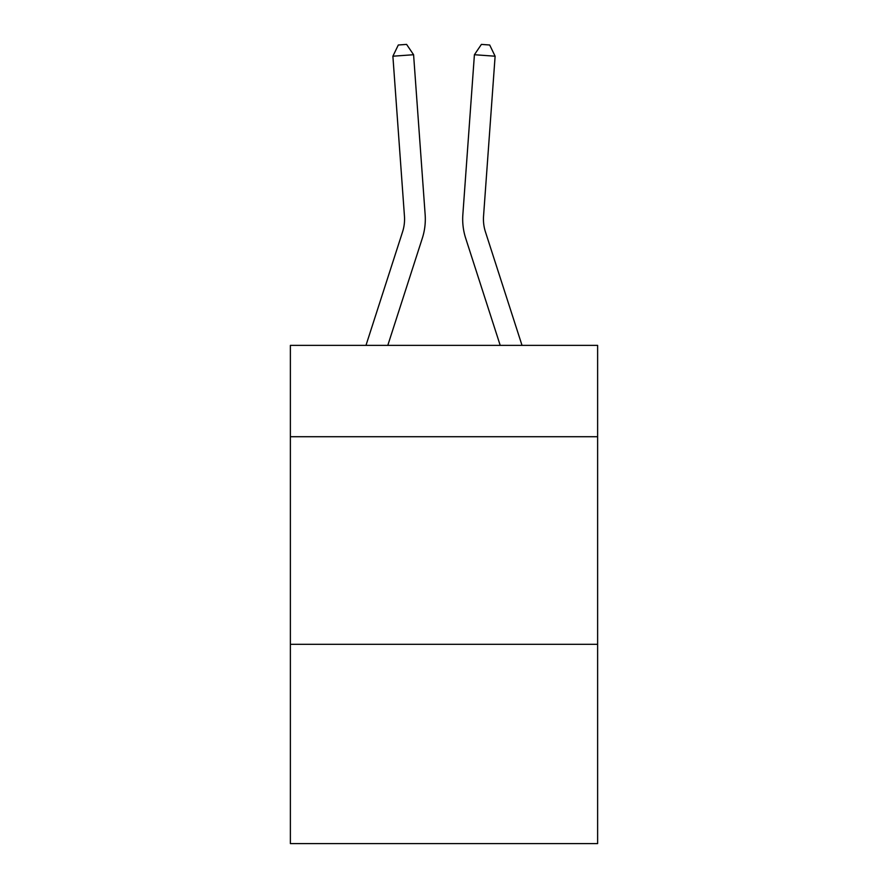 <?xml version="1.0" encoding="UTF-8"?>
<svg xmlns="http://www.w3.org/2000/svg" width="888" height="888" viewBox="0 0 888 888"><rect width="100%" height="100%" fill="white"/><g stroke="black" fill="none" stroke-linecap="round" stroke-linejoin="round"><path stroke-width="1.33" d="M597.624 436.718L597.624 345.377L290.376 345.377L290.376 436.718L597.624 436.718L597.624 843.6L290.376 843.6L290.376 436.718M597.624 644.311L290.376 644.311M422.311 238.273L387.79 345.377L422.311 238.273A62.282 62.282 120.6 0 0 425.152 214.663L413.586 54.723L425.152 214.663L413.586 54.723L425.152 214.663L413.586 54.723L425.152 214.663L413.586 54.723L425.152 214.663L413.586 54.723L425.152 214.663L413.586 54.723L425.152 214.663L413.586 54.723L425.152 214.663L413.586 54.723L425.152 214.663L413.586 54.723L425.152 214.663L413.586 54.723L425.152 214.663L413.586 54.723L425.152 214.663L413.586 54.723L425.152 214.663L413.586 54.723L425.152 214.663L413.586 54.723L425.152 214.663L413.586 54.723L425.152 214.663L413.586 54.723L425.152 214.663L413.586 54.723L425.152 214.663L413.586 54.723L425.152 214.663L413.586 54.723L425.152 214.663L413.586 54.723L425.152 214.663L413.586 54.723L425.152 214.663L413.586 54.723L425.152 214.663L413.586 54.723L425.152 214.663L413.586 54.723L425.152 214.663L413.586 54.723L425.152 214.663L413.586 54.723L425.152 214.663L413.586 54.723L425.152 214.663L413.586 54.723L425.152 214.663L413.586 54.723L425.152 214.663L413.586 54.723L425.152 214.663L413.586 54.723L425.152 214.663L413.586 54.723L425.152 214.663L413.586 54.723L425.152 214.663L413.586 54.723L425.152 214.663L413.586 54.723L425.152 214.663L413.586 54.723L392.885 56.21L398.312 44.999L406.593 44.4L413.586 54.723M402.553 231.901A41.514 41.514 -59.4 0 0 404.451 216.161A41.514 41.514 -59.4 0 1 402.553 231.901A41.514 41.514 -59.4 0 0 404.451 216.161A41.514 41.514 -59.4 0 1 402.553 231.901A41.514 41.514 -59.4 0 0 404.451 216.161A41.514 41.514 -59.4 0 1 402.553 231.901A41.514 41.514 -59.4 0 0 404.451 216.161A41.514 41.514 -59.4 0 1 402.553 231.901A41.514 41.514 -59.4 0 0 404.451 216.161A41.514 41.514 -59.4 0 1 402.553 231.901A41.514 41.514 -59.4 0 0 404.451 216.161A41.514 41.514 -59.4 0 1 402.553 231.901A41.514 41.514 -59.4 0 0 404.451 216.161A41.514 41.514 -59.4 0 1 402.553 231.901A41.514 41.514 -59.4 0 0 404.451 216.161A41.514 41.514 -59.4 0 1 402.553 231.901A41.514 41.514 -59.4 0 0 404.451 216.161A41.514 41.514 -59.4 0 1 402.553 231.901A41.514 41.514 -59.4 0 0 404.451 216.161A41.514 41.514 -59.4 0 1 402.553 231.901A41.514 41.514 -59.4 0 0 404.451 216.161A41.514 41.514 -59.4 0 1 402.553 231.901A41.514 41.514 -59.4 0 0 404.451 216.161A41.514 41.514 -59.4 0 1 402.553 231.901A41.514 41.514 -59.4 0 0 404.451 216.161A41.514 41.514 -59.4 0 1 402.553 231.901A41.514 41.514 -59.4 0 0 404.451 216.161A41.514 41.514 -59.4 0 1 402.553 231.901A41.514 41.514 -59.4 0 0 404.451 216.161A41.514 41.514 -59.4 0 1 402.553 231.901A41.514 41.514 -59.4 0 0 404.451 216.161A41.514 41.514 -59.4 0 1 402.553 231.901A41.514 41.514 -59.4 0 0 404.451 216.161A41.514 41.514 -59.4 0 1 402.553 231.901A41.514 41.514 -59.4 0 0 404.451 216.161A41.514 41.514 -59.4 0 1 402.553 231.901A41.514 41.514 -59.4 0 0 404.451 216.161A41.514 41.514 -59.4 0 1 402.553 231.901A41.514 41.514 -59.4 0 0 404.451 216.161A41.514 41.514 -59.4 0 1 402.553 231.901A41.514 41.514 -59.4 0 0 404.451 216.161A41.514 41.514 -59.4 0 1 402.553 231.901A41.514 41.514 -59.4 0 0 404.451 216.161A41.514 41.514 -59.4 0 1 402.553 231.901A41.514 41.514 -59.4 0 0 404.451 216.161A41.514 41.514 -59.4 0 1 402.553 231.901A41.514 41.514 -59.4 0 0 404.451 216.161A41.514 41.514 -59.4 0 1 402.553 231.901A41.514 41.514 -59.4 0 0 404.451 216.161A41.514 41.514 -59.4 0 1 402.553 231.901A41.514 41.514 -59.4 0 0 404.451 216.161A41.514 41.514 -59.4 0 1 402.553 231.901A41.514 41.514 -59.4 0 0 404.451 216.161A41.514 41.514 -59.4 0 1 402.553 231.901A41.514 41.514 -59.4 0 0 404.451 216.161A41.514 41.514 -59.4 0 1 402.553 231.901A41.514 41.514 -59.4 0 0 404.451 216.161A41.514 41.514 -59.4 0 1 402.553 231.901A41.514 41.514 -59.4 0 0 404.451 216.161A41.514 41.514 -59.4 0 1 402.553 231.901A41.514 41.514 -59.4 0 0 404.451 216.161A41.514 41.514 -59.4 0 1 402.553 231.901A41.514 41.514 -59.4 0 0 404.451 216.161A41.514 41.514 -59.4 0 1 402.553 231.901A41.514 41.514 -59.4 0 0 404.451 216.161A41.514 41.514 -59.4 0 1 402.553 231.901A41.514 41.514 -59.4 0 0 404.451 216.161A41.514 41.514 -59.4 0 1 402.553 231.901A41.514 41.514 -59.4 0 0 404.451 216.161A41.514 41.514 -59.4 0 1 402.553 231.901L365.978 345.377L402.553 231.901A41.514 41.514 -39.4 0 0 404.451 216.161L392.885 56.21M485.447 231.901A41.514 41.514 59.4 0 1 483.549 216.161A41.514 41.514 59.4 0 0 485.447 231.901A41.514 41.514 59.4 0 1 483.549 216.161A41.514 41.514 59.4 0 0 485.447 231.901A41.514 41.514 59.4 0 1 483.549 216.161A41.514 41.514 59.4 0 0 485.447 231.901A41.514 41.514 59.4 0 1 483.549 216.161A41.514 41.514 59.4 0 0 485.447 231.901A41.514 41.514 59.4 0 1 483.549 216.161A41.514 41.514 59.4 0 0 485.447 231.901A41.514 41.514 59.4 0 1 483.549 216.161A41.514 41.514 59.4 0 0 485.447 231.901A41.514 41.514 59.4 0 1 483.549 216.161A41.514 41.514 59.4 0 0 485.447 231.901A41.514 41.514 59.4 0 1 483.549 216.161A41.514 41.514 59.4 0 0 485.447 231.901A41.514 41.514 59.4 0 1 483.549 216.161A41.514 41.514 59.4 0 0 485.447 231.901A41.514 41.514 59.4 0 1 483.549 216.161A41.514 41.514 59.4 0 0 485.447 231.901A41.514 41.514 59.4 0 1 483.549 216.161A41.514 41.514 59.4 0 0 485.447 231.901A41.514 41.514 59.4 0 1 483.549 216.161A41.514 41.514 59.4 0 0 485.447 231.901A41.514 41.514 59.4 0 1 483.549 216.161A41.514 41.514 59.4 0 0 485.447 231.901A41.514 41.514 59.4 0 1 483.549 216.161A41.514 41.514 59.4 0 0 485.447 231.901A41.514 41.514 59.4 0 1 483.549 216.161A41.514 41.514 59.4 0 0 485.447 231.901A41.514 41.514 59.4 0 1 483.549 216.161A41.514 41.514 59.4 0 0 485.447 231.901A41.514 41.514 59.4 0 1 483.549 216.161A41.514 41.514 59.4 0 0 485.447 231.901A41.514 41.514 59.4 0 1 483.549 216.161A41.514 41.514 59.4 0 0 485.447 231.901A41.514 41.514 59.4 0 1 483.549 216.161A41.514 41.514 59.4 0 0 485.447 231.901A41.514 41.514 59.4 0 1 483.549 216.161A41.514 41.514 59.4 0 0 485.447 231.901A41.514 41.514 59.4 0 1 483.549 216.161A41.514 41.514 59.4 0 0 485.447 231.901A41.514 41.514 59.4 0 1 483.549 216.161A41.514 41.514 59.4 0 0 485.447 231.901A41.514 41.514 59.4 0 1 483.549 216.161A41.514 41.514 59.4 0 0 485.447 231.901A41.514 41.514 59.4 0 1 483.549 216.161A41.514 41.514 59.4 0 0 485.447 231.901A41.514 41.514 59.4 0 1 483.549 216.161A41.514 41.514 59.4 0 0 485.447 231.901A41.514 41.514 59.4 0 1 483.549 216.161A41.514 41.514 59.4 0 0 485.447 231.901A41.514 41.514 59.4 0 1 483.549 216.161A41.514 41.514 59.4 0 0 485.447 231.901A41.514 41.514 59.4 0 1 483.549 216.161A41.514 41.514 59.4 0 0 485.447 231.901A41.514 41.514 59.4 0 1 483.549 216.161A41.514 41.514 59.4 0 0 485.447 231.901A41.514 41.514 59.4 0 1 483.549 216.161A41.514 41.514 59.4 0 0 485.447 231.901A41.514 41.514 59.4 0 1 483.549 216.161A41.514 41.514 59.4 0 0 485.447 231.901A41.514 41.514 59.4 0 1 483.549 216.161A41.514 41.514 59.4 0 0 485.447 231.901A41.514 41.514 59.4 0 1 483.549 216.161A41.514 41.514 59.4 0 0 485.447 231.901A41.514 41.514 59.4 0 1 483.549 216.161A41.514 41.514 59.4 0 0 485.447 231.901A41.514 41.514 59.4 0 1 483.549 216.161A41.514 41.514 59.4 0 0 485.447 231.901L522.022 345.377L485.447 231.901A41.514 41.514 39.4 0 1 483.549 216.161L495.116 56.21L474.414 54.723L462.848 214.663A62.282 62.282 -120.6 0 0 465.689 238.273L500.21 345.377L465.689 238.273M474.414 54.723L462.848 214.663L474.414 54.723L462.848 214.663L474.414 54.723L462.848 214.663L474.414 54.723L462.848 214.663L474.414 54.723L462.848 214.663L474.414 54.723L462.848 214.663L474.414 54.723L462.848 214.663L474.414 54.723L462.848 214.663L474.414 54.723L462.848 214.663L474.414 54.723L462.848 214.663L474.414 54.723L462.848 214.663L474.414 54.723L462.848 214.663L474.414 54.723L462.848 214.663L474.414 54.723L462.848 214.663L474.414 54.723L462.848 214.663L474.414 54.723L462.848 214.663L474.414 54.723L462.848 214.663L474.414 54.723L462.848 214.663L474.414 54.723L462.848 214.663L474.414 54.723L462.848 214.663L474.414 54.723L462.848 214.663L474.414 54.723L462.848 214.663L474.414 54.723L462.848 214.663L474.414 54.723L462.848 214.663L474.414 54.723L462.848 214.663L474.414 54.723L462.848 214.663L474.414 54.723L462.848 214.663L474.414 54.723L462.848 214.663L474.414 54.723L462.848 214.663L474.414 54.723L462.848 214.663L474.414 54.723L462.848 214.663L474.414 54.723L462.848 214.663L474.414 54.723L462.848 214.663L474.414 54.723L462.848 214.663L474.414 54.723L462.848 214.663L474.414 54.723L481.407 44.4L489.688 44.999L495.116 56.21"/></g></svg>
